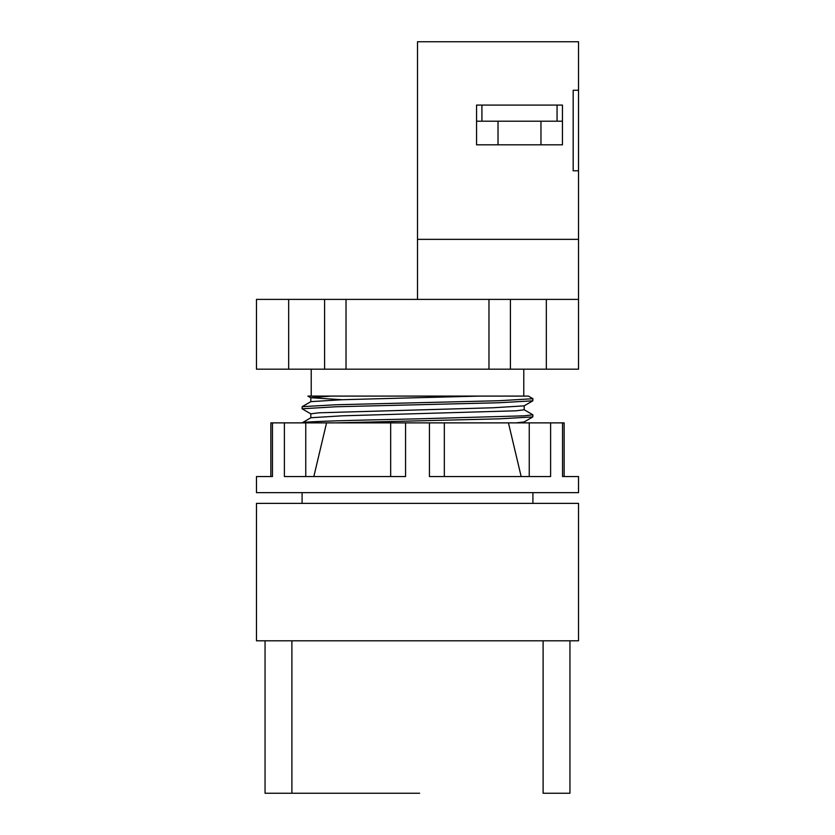 <?xml version="1.0" encoding="UTF-8"?>
<svg xmlns="http://www.w3.org/2000/svg" width="835" height="835" viewBox="0 0 835 835"><rect width="100%" height="100%" fill="white"/><g stroke="black" fill="none" stroke-linecap="round" stroke-linejoin="round"><path stroke-width="1.25" d="M540.965 144.81L540.965 121.19M498.025 144.81L498.025 121.19M557.07 121.19L562.446 121.19L562.446 105.085L562.446 144.81L476.555 144.81L476.555 105.085L562.446 105.085L476.555 105.085L476.555 121.19L557.07 121.19L557.07 105.085M578.53 239.353L417.51 239.353L417.51 41.75L578.53 41.75L578.53 90.274L573.175 90.274L573.175 170.789L578.53 170.789L578.53 369.185L546.33 369.185L546.33 299.4L578.53 299.4M578.53 170.789L578.53 90.274M417.51 239.353L417.51 299.4M324.585 299.4L346.024 299.4L346.024 369.185L324.585 369.185L324.585 299.4L288.67 299.4L288.67 369.185L324.585 369.185M288.67 369.185L256.47 369.185L256.47 299.4L288.67 299.4M510.415 299.4L510.415 369.185L488.976 369.185L488.976 299.4L546.33 299.4M510.415 369.185L546.33 369.185M488.976 299.4L346.024 299.4M346.024 369.185L488.976 369.185M419.65 793.25L265.05 793.25L265.05 640.8M270.864 422.875L270.864 476.545L270.864 422.875L508.442 422.875L521.165 476.545M270.864 476.545L256.47 476.545L256.47 492.65L578.53 492.65L578.53 476.545L564.136 476.545L564.136 422.875L550.609 422.875L550.609 476.545L429.43 476.545L429.43 422.875M562.539 422.875L562.539 476.545L578.53 476.545M284.391 422.875L284.391 476.545L405.57 476.545L405.57 422.875M256.47 476.545L272.461 476.545L272.461 422.875M310.891 413.909L302.093 408.785L302.176 406.676L310.891 401.635L342.058 399.725L417.5 397.711L480.052 396.093L523.785 396.093L523.785 369.185M311.215 396.093L311.215 369.185M578.53 503.39L256.47 503.39L256.47 640.8L578.53 640.8L578.53 503.39M524.192 405.758L524.192 409.787L516.072 410.799L342.058 415.83L310.891 417.74L302.093 422.875C300.475 421.539 355.867 420.182 417.5 418.846L524.119 415.83L532.907 414.818L524.109 409.693M335.9 422.875L499.1 418.846L532.824 416.926L532.907 414.818M302.176 406.676L335.9 404.756L499.1 400.727L532.907 398.712L528.451 396.093L331.067 396.093L310.808 397.711L310.808 401.739M302.093 408.785L335.9 406.77L499.1 402.741L532.824 400.821L532.907 398.712M569.95 640.8L569.95 793.25L543.105 793.25L543.105 640.8M326.558 422.875L313.835 476.545M516.072 422.875L524.109 421.967L532.824 416.926M310.808 417.844L310.808 413.816L318.928 412.803L492.942 407.772L524.109 405.862L532.824 400.821M342.058 399.725L310.808 397.711M310.891 397.804L307.927 396.093L331.067 396.093M529.244 476.545L529.244 422.875L508.442 422.875M529.244 422.875L550.609 422.875M444.335 422.875L444.335 476.545M390.665 476.545L390.665 422.875M559.21 793.25L543.105 793.25M481.92 121.19L481.92 105.085M305.756 422.875L305.756 476.545M291.895 793.25L291.895 640.8M532.907 492.65L532.907 503.39M524.192 421.915L524.192 422.875M302.093 492.65L302.093 503.39"/></g></svg>
